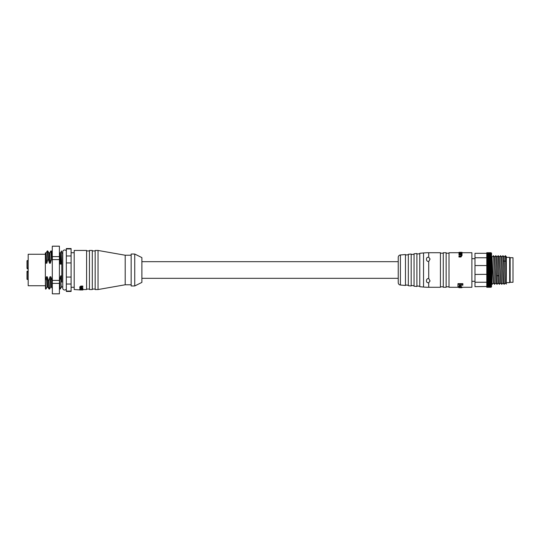 <?xml version="1.0" encoding="UTF-8"?>
<svg xmlns="http://www.w3.org/2000/svg" width="540" height="540" viewBox="0 0 540 540"><rect width="100%" height="100%" fill="white"/><g stroke="black" fill="none" stroke-linecap="round" stroke-linejoin="round"><path stroke-width="0.81" d="M430.056 280.976L428.72 278.444C427.16 278.593 426.411 279.41 426.479 280.908C426.445 282.163 427.194 282.791 428.72 282.791L430.056 280.976M440.424 287.28L428.72 287.28A59.589 59.589 0 0 1 423.529 287.05L423.529 252.95A59.589 59.589 0 0 1 428.72 252.72L440.424 252.72L440.424 287.28M428.72 257.209L430.056 259.025L428.72 261.556C427.16 261.407 426.411 260.591 426.479 259.092C426.445 257.837 427.194 257.209 428.72 257.209L428.72 252.72M423.529 287.05L419.762 286.726L419.762 253.274L423.529 252.95M443.279 286.801L440.424 286.801M443.279 253.199L440.424 253.199M443.279 287.28L443.279 252.72L446.141 252.72L446.141 287.28L443.279 287.28M449.003 286.801L446.141 286.801M449.003 253.199L446.141 253.199M458.912 287.28L449.003 287.28L449.003 252.72L458.912 252.72M462.031 252.72L471.886 252.72L471.886 287.28L462.031 287.28M460.991 257L462.031 255.366L460.991 256.372L458.96 256.372L458.96 257L460.991 257L460.991 256.372M458.96 254.954L460.748 254.954L460.748 254.407L458.96 254.407L458.96 254.954M458.96 254.407L461.619 253.679L460.856 253.125L458.96 253.125L458.96 253.625L461.619 253.982M459.162 286.214L459.162 285.201L459.162 286.72L457.967 286.72L457.967 283.649L462.861 283.649L462.861 285.201L459.162 285.201M461.018 285.343L459.871 285.343L459.871 285.876L461.018 285.876L461.018 285.343M460.134 286.7L458.912 286.99L458.912 287.476L462.031 287.516L461.545 286.747M416.907 254.003L419.762 253.753M416.907 285.998L419.762 286.247M416.907 286.477L416.907 253.523L414.045 253.773L414.045 286.227L416.907 286.477M411.183 254.502L414.045 254.252M411.183 285.498L414.045 285.748M411.183 285.971L411.183 254.03L408.321 254.279L408.321 285.721L411.183 285.971M405.466 255.008L408.321 254.752M405.466 284.992L408.321 285.248M405.466 285.471L405.466 254.529L400.41 254.968A2.383 2.383 0 0 0 398.237 257.344L398.237 282.656A2.383 2.383 0 0 0 400.41 285.032L405.466 285.471M457.967 284.249L462.861 284.249M461.018 285.876L461.018 286.99L459.871 286.99L459.871 285.876M458.912 287.678L462.031 287.678L461.005 287.739L460.991 287.321M459.972 287.746L459.972 287.321L459.972 287.746L458.912 287.476M460.991 287.719L461.619 287.503L460.796 287.321L459.331 287.523L459.965 287.719M458.912 252.403L462.031 252.322L460.802 252.72L458.912 252.403L458.912 252.889M462.031 252.403L462.031 252.889M461.619 252.43L459.331 252.308L461.619 252.43M458.96 253.125L461.983 253.294M461.983 253.112L461.626 253.118L462.031 253.996M462.031 253.483L462.031 254.36M462.031 253.834L461.477 254.313L462.031 255.528M462.031 254.961L462.031 255.366M458.96 256.372L458.96 255.96L460.931 255.96L461.619 255.265L460.748 254.407M510.138 282.278L510.138 257.722L513 257.722L513 282.278L510.138 282.278M510.138 257.843L509.666 257.364L509.666 282.636L510.138 282.157M509.666 282.636L506.324 282.636L506.324 257.364L509.666 257.364M492.028 284.303L492.028 282.096L492.028 284.303M492.217 256.898L493.405 255.697C493.803 254.813 494.201 285.188 494.6 284.303L494.62 284.303C494.221 285.167 493.83 254.833 493.425 255.697L494.62 256.898L495.794 283.102L497.002 284.303L495.815 255.697L497.002 256.898L498.177 283.102L499.385 284.303C498.994 285.188 498.596 254.813 498.197 255.697L499.365 284.303M494.586 284.297L495.815 283.102M494.6 256.898L495.788 255.697C496.186 254.813 496.584 285.188 496.982 284.303M499.365 256.898L500.56 255.697C500.958 254.813 501.35 285.188 501.748 284.303L500.56 283.102L499.385 256.898L498.197 255.697L496.982 256.898M501.788 284.283L501.775 284.303C501.377 285.188 500.978 254.813 500.58 255.697L501.775 256.898L502.943 283.102L504.131 284.303L502.963 255.697L504.158 256.898L505.325 283.102L504.171 284.29M501.748 256.898L502.943 255.697C503.341 254.813 503.732 285.188 504.131 284.303M492.251 284.297L493.432 283.102L494.593 284.297M497.023 284.29L498.197 283.102M499.406 284.283L500.58 283.102M504.137 256.898L505.346 255.697L505.649 260.705L506.324 284.114L505.325 283.102M486.783 269.528L491.549 269.528L491.549 283.095L492.028 283.109M491.549 256.892L492.028 256.892L492.028 282.096L492.028 258.707M491.069 253.179L491.549 253.753L491.069 253.422L491.549 254.016L491.069 253.719L491.549 254.333L491.069 254.07L491.549 254.698L491.069 254.468L491.549 255.11L491.069 254.914L491.549 257.202L486.783 257.162L486.783 257.762L474.984 257.762L474.984 253.314L486.783 253.314L486.783 257.155L486.783 256.534L491.069 256.534L486.783 256.527L486.783 255.953L491.069 255.953L486.783 255.947L486.783 255.413L491.069 255.413L486.783 255.407L486.783 254.921L491.069 254.921L486.783 254.914L486.783 254.468L491.069 254.468L486.783 254.468L486.783 254.07L491.069 254.07L486.783 254.07L486.783 253.726L491.069 253.726L486.783 253.719L491.069 253.422L486.783 253.422L491.069 253.179L486.783 253.172L486.783 252.72L491.069 252.72L491.549 253.206L491.549 270.938L486.783 270.938M491.069 257.155L486.783 257.155M486.783 287.091L491.069 287.098L486.783 287.091L486.783 284.33L486.783 284.843L491.069 284.843L486.783 284.843L486.783 285.309L491.069 285.316L486.783 285.309L486.783 285.734L491.069 285.741L486.783 285.734L486.783 286.112L491.069 286.112L486.783 286.436L491.069 286.436L474.984 286.686L474.984 282.238L486.783 282.238L486.783 284.324L486.783 283.77L491.069 283.77L486.783 283.763L486.783 283.163L491.069 283.163L486.783 283.156L486.783 282.521L491.069 282.508L486.783 282.508M486.783 282.238L486.783 281.833L491.549 281.84L491.069 282.508L491.549 282.488L491.069 283.156L491.549 283.095L491.549 285.829L491.069 286.436L491.549 286.119L491.549 286.774L491.069 287.267L486.783 287.098M486.783 284.33L491.549 284.189L491.069 284.843L491.549 284.668L491.069 285.309L491.549 285.107L491.069 286.706L491.549 286.362L491.069 286.929L491.549 286.551L491.069 287.091M491.069 284.33L486.783 284.324M491.549 270.938L491.069 271.438L486.783 271.438L491.069 271.451L491.549 271.87L491.069 272.396L486.783 272.396L491.069 272.41L491.549 272.801L491.069 273.362L486.783 273.362L486.783 274.293L491.069 274.3L474.984 274.448L474.984 265.552L486.783 265.552L486.783 266.166L491.069 266.166L491.549 266.733L491.069 267.111L486.783 267.111L486.783 266.18L491.069 266.18M491.069 273.362L491.549 274.631L486.783 274.631M491.069 273.348L486.783 273.348L486.783 269.041L491.069 269.041L486.783 269.028L486.783 268.076L491.069 268.076L486.783 268.07L486.783 267.125L491.069 267.111M474.984 282.238L474.984 274.448M486.783 281.826L491.069 281.833L486.783 281.826L486.783 274.448M474.984 265.552L474.984 257.762M486.783 265.552L486.783 264.323L491.069 264.323L486.783 264.31L486.783 257.762M491.549 274.631L491.069 275.218L486.783 275.218L491.549 275.528L491.069 276.129L491.549 276.406L491.069 277.02L491.549 277.263L491.069 277.891L491.549 278.093L491.069 278.741L491.549 278.903L491.069 279.558L491.549 279.686L491.069 281.826M486.783 276.129L491.069 276.143L486.783 276.129M486.783 277.02L491.069 277.034L486.783 277.02M486.783 281.104L491.069 281.111L486.783 281.104M491.069 257.162L491.549 257.83L486.783 257.816L491.069 257.816L491.549 258.498L491.069 258.525L491.549 259.2L491.069 259.261L491.549 259.936L491.069 260.037L491.549 260.699L491.069 260.84L491.549 261.495L491.069 261.671L491.549 262.319L491.069 262.528L491.549 263.162L491.069 263.412L491.549 264.033L491.069 264.31M486.783 258.525L491.069 258.532L486.783 258.525M486.783 259.261L491.069 259.268L486.783 259.261M486.783 260.037L491.069 260.044L486.783 260.037M491.069 264.323L491.549 264.917L491.069 265.235L486.783 265.235L491.069 265.235L491.549 265.822L491.069 266.166M491.191 252.835L491.549 253.375L491.069 252.983L486.783 252.983L491.069 252.983L491.549 253.537L491.069 253.172M491.069 287.098L491.549 286.686L491.069 287.206L486.783 287.206L491.069 287.213L491.549 286.774M491.069 269.041L491.549 269.528M491.069 267.125L491.549 267.665L491.069 269.028M491.549 268.596L486.783 268.596M491.549 267.665L486.783 267.665M491.549 266.733L486.783 266.733M486.783 265.822L491.549 265.822M491.549 273.726L486.783 273.726M491.549 272.801L486.783 272.801M491.549 271.87L486.783 271.87M491.549 283.095L491.069 284.324M491.069 281.833L491.549 281.84M491.312 270.716L486.783 270.716M491.549 270.473L486.783 270.473M486.783 270.236L491.312 270.236M486.783 270L491.549 270M486.783 269.764L491.312 269.764M486.783 281.158L491.549 281.158M486.783 280.435L491.549 280.435M486.783 280.354L491.069 280.354L486.783 280.348M486.783 279.686L491.549 279.686M486.783 279.565L491.069 279.565L486.783 279.558M486.783 278.903L491.549 278.903M486.783 278.748L491.069 278.748L486.783 278.741M491.549 278.093L486.783 278.093M486.783 277.904L491.069 277.904L486.783 277.891M491.549 277.263L486.783 277.263M491.549 276.406L486.783 276.406M491.549 275.528L486.783 275.528M486.783 264.917L491.549 264.917M486.783 264.033L491.549 264.033M486.783 263.419L491.069 263.419L486.783 263.412M486.783 263.162L491.549 263.162M486.783 262.541L491.069 262.541L486.783 262.528M486.783 262.319L491.549 262.319M486.783 261.677L491.069 261.677L486.783 261.671M486.783 261.495L491.549 261.495M486.783 260.847L491.069 260.847L486.783 260.84M491.549 260.699L486.783 260.699M491.549 259.936L486.783 259.936M491.549 259.2L486.783 259.2M491.549 258.498L486.783 258.498M491.069 286.706L486.783 286.706L491.069 286.706M486.783 287.273L491.069 287.273L486.783 287.267M486.783 286.929L491.069 286.929L486.783 286.929M486.783 252.841L491.069 252.841L486.783 252.841M486.783 252.754L491.069 252.754L486.783 252.754M491.069 252.72L486.783 252.72M492.028 256.892L493.412 283.102M506.324 258.701L506.324 282.548M506.324 282.096C506 275.407 505.676 254.9 505.346 255.697L506.324 256.682L506.324 257.364M506.324 258.437L506.324 257.546M66.326 250.965A1.903 1.903 0 0 0 62.755 251.883L62.755 288.117A1.903 1.903 0 0 0 66.326 289.035M52.265 280.773L50.861 276.791L49.964 276.791L48.958 280.773L48.512 280.773L47.284 276.791L46.386 276.791L45.353 280.773L45.353 261.205L45.927 263.209L45.353 253.078L45.353 254.266L28.195 254.266L28.195 285.734L45.353 285.734M52.36 246.166L52.265 246.652L52.36 246.166L59.413 246.166L59.413 293.834L52.36 293.834L59.413 293.774M66.326 248.549L71.098 248.549L71.098 291.452L66.326 291.452L66.326 248.549M71.098 287.28L74.196 287.28M71.098 252.72L74.196 252.72M47.081 287.105L45.961 289.042L45.488 289.069L45.353 280.773M50.659 287.105L49.538 289.042L49.066 289.069L48.512 280.773M61.553 275.893L61.796 282.116L61.553 275.893L60.656 275.893L59.663 280.233L60.237 289.069L61.385 287.105M60.237 289.069L59.413 288.448M62.755 253.145L61.796 253.145M61.796 282.116C61.796 288.758 61.796 288.758 61.796 282.116L61.796 261.056L61.155 264.107L60.257 264.107C59.981 255.278 59.697 251.728 59.413 253.449M62.755 286.855L61.796 286.855M45.927 263.209L46.818 263.209L47.824 259.227L48.276 259.227L49.498 263.209L50.395 263.209L51.401 259.227L51.847 259.227L52.265 260.456L52.36 293.774M52.36 256.615L52.265 260.462L52.265 256.19L52.36 256.615L59.413 256.615M52.265 279.538L52.265 283.81M52.265 293.348L52.36 293.834M52.36 280.388L59.413 280.388M59.413 259.612L52.36 259.612M59.413 246.226L52.36 246.226M52.265 246.652L52.265 256.19M59.413 283.385L52.36 283.385M66.326 291.074L71.098 291.074M71.098 284.02L66.326 284.02M66.326 277.054L71.098 277.054M71.098 262.946L66.326 262.946M66.326 255.98L71.098 255.98M71.098 248.927L66.326 248.927M50.395 263.209L49.734 252.869L48.836 252.869M49.7 252.896L50.848 250.931L51.401 259.227M48.276 259.227L47.723 250.931L47.277 250.931L47.824 259.227M47.749 250.958L48.87 252.896L49.498 263.209M46.818 263.209L46.157 252.869L45.353 252.909M46.123 252.896L47.277 250.931M45.934 289.069L45.38 280.773M46.386 276.791L47.054 287.132L47.945 287.132M47.284 276.791L47.912 287.105L49.066 289.069M49.511 289.069L48.958 280.773M49.964 276.791L50.625 287.132L51.523 287.132M52.083 280.773L52.265 285.127M52.265 288.448L51.489 287.105L50.861 276.791M50.848 250.931L51.327 250.958L52.265 252.578M51.118 251.863C51.361 249.548 51.604 252.005 51.847 259.227M45.353 261.205L45.353 252.869M59.562 252.869L60.46 252.869L61.155 264.107M60.257 264.107L59.413 260.996M59.792 289.069L59.413 285.127M60.426 252.896L61.574 250.931L61.796 261.056M60.656 275.893L61.007 284.047L61.351 287.132L61.796 287.132M61.796 252.382C61.796 250.452 61.796 250.452 61.796 252.382M27 268.151L27.236 268.866L28.195 268.866L27.236 268.866L28.195 268.866L27.236 268.866L27 268.151M27 261.252L27 265.349M27 273.915L27 279.221L27 271.37L28.195 271.134M27.236 268.866L27.236 260.537L28.195 260.537L27 260.786L27 268.056L28.195 268.002M27 263.324L27 266.666M27.716 271.85L27 271.37M141.885 282.393L134.737 285.971L134.737 254.03L141.885 257.607L141.885 282.393M79.785 289.285L79.785 289.885L74.196 289.548L74.196 250.452L86.589 250.452L86.589 289.548L82.903 289.548M82.492 289.98L80.197 289.885L82.492 289.885M79.785 289.494L79.785 289.973L82.903 289.973L79.785 289.973L79.785 289.426L79.785 289.906M89.451 289.069L86.589 289.069M89.451 250.931L86.589 250.931M95.168 289.069L92.306 289.069M95.168 250.931L92.306 250.931M134.737 285.971L131.159 285.971L131.159 254.03L134.737 254.03M98.03 250.452L125.199 255.224L125.199 284.776L98.03 289.548L95.168 289.548L95.168 250.452L98.03 250.452L98.03 289.548M125.199 255.224L131.159 255.224M125.199 284.776L131.159 284.776M89.451 250.452L92.306 250.452L92.306 289.548L89.451 289.548L89.451 250.452M80.96 289.312L80.204 288.853L82.856 288.245L81.067 288.245L80.204 287.543L82.856 286.646L80.831 286.646L79.785 287.456L80.345 288.326L79.785 288.725L80.19 289.319L79.832 289.447L82.856 289.447L80.96 289.312L80.96 288.819L82.856 288.819L82.856 289.312M82.856 288.245L82.856 287.719L81.067 287.719L81.067 288.245M82.856 286.646L82.856 286.065L80.831 286.065L79.785 286.909L79.785 287.786L79.785 287.253M80.204 288.529L80.96 288.819M428.72 278.444L428.72 261.556M428.72 287.28L428.72 282.791M400.41 285.032L400.41 254.968M460.802 287.759L460.802 287.321M460.141 287.759L460.141 287.321M460.775 252.248L460.775 252.605M460.168 252.248L460.168 252.605M460.856 253.125L460.856 253.625M496.571 275.981L497.752 275.481L498.933 275.981M503.294 260.705L504.475 261.475L505.649 260.705M28.195 271.998L27.236 271.998L27.236 279.443L28.195 279.443L27 279.221L28.195 279.464M27.236 271.134L27 271.944M80.831 286.646L80.831 286.065M79.785 287.456L79.785 286.909M82.903 289.906L82.903 289.426L82.903 289.906M474.984 281.32L471.886 281.32M474.984 258.68L471.886 258.68M501.782 284.297L502.963 283.102M141.885 278.323L398.237 278.323M141.885 261.677L398.237 261.677"/></g></svg>
